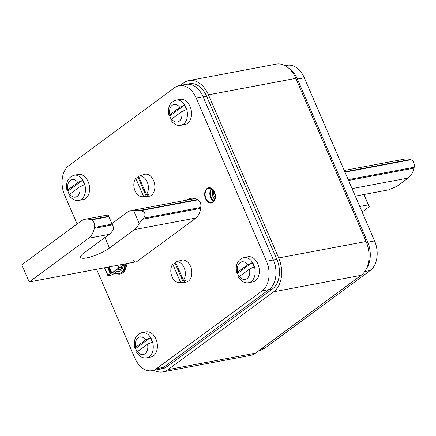 <?xml version="1.0" encoding="UTF-8"?>
<svg xmlns="http://www.w3.org/2000/svg" width="436" height="436" viewBox="0 0 436 436"><rect width="100%" height="100%" fill="white"/><g stroke="black" fill="none" stroke-linecap="round" stroke-linejoin="round"><path stroke-width="0.65" d="M168.083 369.608L255.474 353.149A25.604 17.467 79.3 0 1 250.351 355.416L162.96 371.875A25.604 17.467 -100.7 0 0 168.083 369.608L273.726 291.766A25.604 17.467 -100.7 0 0 278.691 257.943L208.441 94.819A25.604 17.467 -100.7 0 0 188.875 80.584A25.604 17.467 -100.7 0 0 183.752 82.851L180.188 85.478M255.474 353.149L361.112 275.307A25.604 17.467 79.3 0 0 366.082 241.484L295.831 78.36A25.604 17.467 79.3 0 0 276.266 64.125L188.875 80.584M154.061 370.295A25.604 17.467 -100.7 0 0 162.96 371.875M166.852 366.747A22.405 15.282 79.3 0 1 162.372 368.731L158.922 369.379A22.405 15.282 -100.7 0 0 163.402 367.395L269.045 289.553A22.405 15.282 -100.7 0 0 273.388 259.96L203.138 96.836A22.405 15.282 -100.7 0 0 186.019 84.382L189.469 83.728A22.405 15.282 79.3 0 1 206.588 96.187L276.838 259.311A22.405 15.282 79.3 0 1 272.495 288.905L166.852 366.747L163.402 367.395L269.045 289.553A22.405 15.282 -100.7 0 0 273.388 259.96L203.138 96.836A22.405 15.282 -100.7 0 0 186.019 84.382L179.12 85.679A22.405 15.282 -100.7 0 0 174.64 87.663L68.997 165.506A22.405 15.282 -100.7 0 0 64.648 195.099L77.107 224.028M194.788 198.489L194.205 198.609A17.92 12.224 79.3 0 1 194.483 198.413M366.469 242.427L367.679 242.203A22.405 15.282 79.3 0 1 366.447 268.565A22.405 15.282 79.3 0 0 367.679 242.203L297.423 79.079L367.679 242.203L374.579 240.901A22.405 15.282 79.3 0 1 370.229 270.494L264.587 348.337A22.405 15.282 79.3 0 1 260.107 350.321L259.038 350.522M296.235 79.303L297.423 79.079A22.405 15.282 79.3 0 0 289.275 68.714A22.405 15.282 79.3 0 1 297.423 79.079L304.323 77.777L374.579 240.901M195.938 218.016L134.495 229.587A20.803 14.192 -100.7 0 0 139.155 223.39L143.716 218.169C146.158 214.147 145.084 211.645 140.485 210.67L133.569 210.419A20.803 14.192 -100.7 0 0 131.263 210.577A20.803 14.192 -100.7 0 0 127.099 212.419L111.899 223.619M81.107 221.079L21.8 264.783L29.196 281.95L88.503 238.252A20.803 14.192 -100.7 0 0 94.34 228.344L112.417 224.938L108.27 215.182A20.803 14.192 -100.7 0 0 105.964 215.34L85.271 219.237A20.803 14.192 -100.7 0 0 81.107 221.079M135.318 261.965L29.196 281.95M108.27 215.182L113.856 228.159A20.803 14.192 -100.7 0 1 109.202 234.355L84.181 252.787A17.604 4.017 -23.3 0 0 80.66 257.371A17.604 4.017 -23.3 0 0 92.181 256.461A17.604 4.017 -23.3 0 0 109.474 248.024L134.495 229.587M85.271 219.237A20.803 14.192 -100.7 0 1 90.612 219.684L91.309 219.929A5.439 3.711 79.3 0 1 94.541 227.434L94.34 228.344M113.856 228.159L112.417 224.938M139.155 223.39L133.569 210.419M344.238 170.465L404.924 159.036A20.803 14.192 79.3 0 1 410.271 159.483L410.968 159.723A5.439 3.711 -100.7 0 1 414.2 167.228L413.998 168.138A20.803 14.192 79.3 0 1 408.161 178.046L397.038 186.243L388.732 189.84L356.539 195.9A17.604 4.017 156.7 0 0 355.307 196.156M363.891 194.516L368.344 204.86L359.749 206.479M368.344 204.86L369.238 206.724L362.12 211.972M363.973 194.5L369.238 206.724M96.59 269.257L134.904 358.223A22.405 15.282 -100.7 0 0 152.022 370.676L158.922 369.379A22.405 15.282 -100.7 0 0 163.402 367.395L156.502 368.693L262.145 290.85A22.405 15.282 -100.7 0 0 266.489 261.257L196.238 98.138A22.405 15.282 -100.7 0 0 179.12 85.679M152.022 370.676A22.405 15.282 -100.7 0 0 156.502 368.693M207.095 188.532A7.679 5.237 79.3 0 1 208.631 187.856A7.679 5.237 79.3 0 1 214.91 193.252A7.679 5.237 79.3 0 1 213.008 202.271A7.679 5.237 79.3 0 1 211.471 202.953A7.679 5.237 79.3 0 1 205.193 197.552A7.679 5.237 79.3 0 1 207.095 188.532M187.104 200.059L187.311 199.906A17.92 12.224 79.3 0 1 190.892 198.32A17.92 12.224 79.3 0 1 198.762 200.484A4.801 3.275 79.3 0 1 200.882 205.4A17.92 12.224 79.3 0 1 195.323 218.512L136.681 261.72A3.199 2.185 79.3 0 1 136.037 262.003A3.199 2.185 79.3 0 1 133.596 260.221M285.166 65.705L287.204 65.324A22.405 15.282 79.3 0 1 304.323 77.777M213.041 202.342A7.761 5.292 79.3 0 1 211.487 203.029A7.761 5.292 79.3 0 1 205.143 197.573A7.761 5.292 79.3 0 1 207.062 188.461A7.761 5.292 -100.7 0 1 208.615 187.774A7.761 5.292 -100.7 0 1 214.964 193.23A7.761 5.292 -100.7 0 1 213.041 202.342M212.795 201.77A7.123 4.856 79.3 0 1 211.367 202.402A7.123 4.856 79.3 0 1 205.547 197.399A7.123 4.856 79.3 0 1 207.307 189.033A7.123 4.856 -100.7 0 1 208.735 188.406A7.123 4.856 -100.7 0 1 214.556 193.41A7.123 4.856 -100.7 0 1 212.795 201.77M213.913 200.549A6.72 4.583 79.3 0 1 211.776 189.202M175.572 262.08A10.475 7.145 -100.7 0 0 175.555 262.091L183.403 280.315A10.475 7.145 -100.7 0 0 184.15 267.775A10.475 7.145 -100.7 0 0 175.572 262.08L181.376 260.248A11.2 7.641 -100.7 0 1 191.006 267.535A11.2 7.641 -100.7 0 1 188.374 281.122A11.2 7.641 79.3 0 1 185.513 282.19L179.436 282.599A10.475 7.145 79.3 0 1 171.697 275.906A10.475 7.145 79.3 0 1 172.754 264.151L175.163 263.393A10.78 7.352 79.3 0 1 175.806 262.668M183.403 280.315L186.052 280.119A10.78 7.352 79.3 0 1 184.76 281.394A10.78 7.352 79.3 0 1 183.256 282.179L180.602 282.375A10.475 7.145 79.3 0 1 179.436 282.599M172.754 264.151L180.602 282.375M175.163 263.393L183.256 282.179M177.959 261.328L175.555 262.091M138.599 176.226A10.475 7.145 -100.7 0 0 138.577 176.231L146.425 194.461A10.475 7.145 -100.7 0 0 147.177 181.921A10.475 7.145 -100.7 0 0 138.599 176.226L144.403 174.395A11.2 7.641 -100.7 0 1 154.033 181.681A11.2 7.641 -100.7 0 1 151.396 195.268A11.2 7.641 79.3 0 1 148.534 196.336L142.463 196.745A10.475 7.145 79.3 0 1 134.724 190.052A10.475 7.145 79.3 0 1 135.781 178.297L138.19 177.539A10.78 7.352 79.3 0 1 138.828 176.814M146.425 194.461L149.079 194.265A10.78 7.352 79.3 0 1 147.788 195.541A10.78 7.352 79.3 0 1 146.278 196.325L143.629 196.522A10.475 7.145 79.3 0 1 142.463 196.745M135.781 178.297L143.629 196.522M138.19 177.539L146.278 196.325M140.986 175.474L138.577 176.231M146.725 357.793L150.867 357.013A12.802 8.731 -100.7 0 0 155.908 338.974A12.802 8.731 -100.7 0 0 146.125 331.856L141.989 332.635C134.092 335.164 133.629 342.113 134.849 348.266L135.667 347.252L145.662 339.889L150.213 337.796A12.748 8.698 -100.7 0 1 151.281 339.862A12.748 8.698 -100.7 0 1 152.077 342.118L147.526 344.211L137.531 351.574L136.735 352.648C139.754 356.806 143.084 358.517 146.725 357.793A12.802 8.731 -100.7 0 0 151.772 339.753A12.802 8.731 -100.7 0 0 141.989 332.635M134.849 348.266L135.716 348.478A12.748 8.698 -100.7 0 0 136.517 350.74A12.748 8.698 -100.7 0 0 137.089 351.939M135.716 348.478L150.213 337.796M78.938 200.397L83.08 199.617A12.802 8.731 -100.7 0 0 88.121 181.572A12.802 8.731 -100.7 0 0 78.338 174.455L74.202 175.234C66.305 177.763 65.841 184.711 67.062 190.87L67.885 189.856L77.875 182.493L82.426 180.4A12.748 8.698 -100.7 0 1 83.494 182.461A12.748 8.698 -100.7 0 1 84.29 184.722L79.739 186.815L69.744 194.178L68.948 195.246C71.967 199.405 75.297 201.121 78.938 200.397A12.802 8.731 -100.7 0 0 83.984 182.352A12.802 8.731 -100.7 0 0 74.202 175.234M67.062 190.87L67.929 191.082A12.748 8.698 -100.7 0 0 68.73 193.339A12.748 8.698 -100.7 0 0 69.302 194.543M67.929 191.082L82.426 180.4M180.875 125.285L185.017 124.505A12.802 8.731 -100.7 0 0 190.058 106.46A12.802 8.731 -100.7 0 0 180.275 99.343L176.139 100.122C168.242 102.651 167.773 109.6 168.999 115.758L169.817 114.744L179.812 107.381L184.363 105.289A12.748 8.698 -100.7 0 1 185.425 107.349A12.748 8.698 -100.7 0 1 186.227 109.61L181.676 111.703L171.68 119.066L170.885 120.134C173.899 124.293 177.229 126.009 180.875 125.285A12.802 8.731 -100.7 0 0 185.921 107.24A12.802 8.731 -100.7 0 0 176.139 100.122M168.999 115.758L169.866 115.971A12.748 8.698 -100.7 0 0 170.661 118.227A12.748 8.698 -100.7 0 0 171.239 119.431M169.866 115.971L184.363 105.289M248.662 282.681L252.798 281.901A12.802 8.731 -100.7 0 0 257.845 263.862A12.802 8.731 -100.7 0 0 248.062 256.744L243.92 257.523C236.029 260.052 235.56 267.001 236.786 273.159L237.604 272.146L247.599 264.777L252.15 262.685A12.748 8.698 -100.7 0 1 253.212 264.75A12.748 8.698 -100.7 0 1 254.014 267.006L249.463 269.099L239.468 276.462L238.672 277.536C241.686 281.694 245.016 283.405 248.662 282.681A12.802 8.731 -100.7 0 0 253.703 264.641A12.802 8.731 -100.7 0 0 243.92 257.523M236.786 273.159L237.653 273.367A12.748 8.698 -100.7 0 0 238.448 275.628A12.748 8.698 -100.7 0 0 239.026 276.827M237.653 273.367L252.15 262.685M113.442 273.944L113.611 273.944A4 0.916 -23.3 0 1 107.834 275.563A4 0.916 -23.3 0 1 107.856 275.301L107.905 275.203A2.883 0.659 -23.3 0 1 110.248 273.661L110.275 273.726A2.562 0.583 -23.3 0 0 108.193 275.1L108.15 275.198A3.679 0.839 -23.3 0 0 108.128 275.438A3.679 0.839 -23.3 0 0 113.442 273.944L114.183 273.557A6.398 4.365 79.3 0 1 114.826 273.361A6.398 4.365 79.3 0 1 116.766 273.612A11.2 7.641 -100.7 0 0 120.151 274.053A11.2 7.641 -100.7 0 0 125.061 269.328L127.274 263.48M113.485 271.939L114.412 273.514A6.398 4.365 79.3 0 1 114.946 273.339M113.611 273.944L114.412 273.514M120.265 274.031A11.2 7.641 -100.7 0 0 120.385 274.01A11.2 7.641 -100.7 0 0 125.29 269.29L127.503 263.437M110.275 273.726L110.57 273.601A2.562 0.583 -23.3 0 1 111.185 273.356L121.393 266.5L118.881 267.835L111.861 273.007L109.223 266.881M107.469 267.208L110.248 273.661L110.542 273.53A2.883 0.659 -23.3 0 1 111.235 273.258L112.09 272.963M104.477 267.775L107.834 275.563M120.63 264.728L121.393 266.5M120.494 264.756L121.241 266.494M114.107 271.481A10.399 7.096 79.3 0 0 119.431 273.377A10.399 7.096 79.3 0 0 121.508 272.456A10.399 7.096 -100.7 0 0 124.723 263.96M125.301 263.851A10.399 7.096 -100.7 0 1 122.085 272.347A10.399 7.096 79.3 0 1 120.004 273.268L119.431 273.377M208.441 94.819L295.831 78.36M278.691 257.943L366.082 241.484M273.726 291.766L361.112 275.307M196.238 98.138L206.588 96.187M266.489 261.257L276.838 259.311M262.145 290.85L272.495 288.905M109.202 234.355L88.503 238.252M94.541 227.434L112.063 224.131M142.954 219.188L200.653 208.321M143.716 218.169L200.762 207.427M91.309 219.929L108.831 216.632M140.485 210.67L197.862 199.862M90.612 219.684L108.689 216.283M139.226 210.528L197.388 199.574M104.94 237.495L109.474 248.024M352.059 188.614L408.161 178.046M413.998 168.138L348.549 180.466M414.2 167.228L348.201 179.659M410.968 159.723L344.969 172.155M410.271 159.483L344.822 171.806M194.205 198.609L187.311 199.906M261.115 348.991L264.587 348.337M364.736 271.53L370.229 270.494M213.553 201.045A7.123 4.856 79.3 0 1 209.994 195.415A7.123 4.856 79.3 0 1 211.264 188.875M213.673 200.892A7.025 4.796 79.3 0 1 211.427 188.968M214.539 199.263A6.72 4.583 79.3 0 1 212.828 190.172M214.932 197.59A5.761 3.929 79.3 0 1 213.798 191.589M145.662 339.889A8.96 6.115 -100.7 0 0 138.147 337.72A8.96 6.115 -100.7 0 0 135.667 347.252M137.531 351.574A8.96 6.115 -100.7 0 0 145.046 353.749A8.96 6.115 -100.7 0 0 147.526 344.211M77.875 182.493A8.96 6.115 -100.7 0 0 70.359 180.319A8.96 6.115 -100.7 0 0 67.885 189.856M69.744 194.178A8.96 6.115 -100.7 0 0 77.259 196.347A8.96 6.115 -100.7 0 0 79.739 186.815M179.812 107.381A8.96 6.115 -100.7 0 0 172.296 105.207A8.96 6.115 -100.7 0 0 169.817 114.744M171.68 119.066A8.96 6.115 -100.7 0 0 179.196 121.235A8.96 6.115 -100.7 0 0 181.676 111.703M247.599 264.777A8.96 6.115 -100.7 0 0 240.083 262.608A8.96 6.115 -100.7 0 0 237.604 272.146M239.468 276.462A8.96 6.115 -100.7 0 0 246.983 278.637A8.96 6.115 -100.7 0 0 249.463 269.099M108.15 275.198L107.856 275.301L104.607 267.748M108.542 267.006L111.185 273.356M111.725 273.078L109.065 266.908M107.79 267.148L110.542 273.53M104.684 267.737L107.905 275.203M119.148 267.769L117.911 265.246M117.775 265.268L118.881 267.835M123.404 264.211A8.48 5.788 -100.7 0 1 120.772 270.74A8.48 5.788 79.3 0 1 115.415 270.516M122.903 264.303L120.99 269.083L120.014 269.519A6.72 4.583 79.3 0 1 117.48 268.996M122.211 267.513A6.72 4.583 79.3 0 1 121.295 266.554M122.249 267.432A6.682 4.562 79.3 0 1 121.377 266.505M195.05 198.565L131.263 210.577"/></g></svg>
